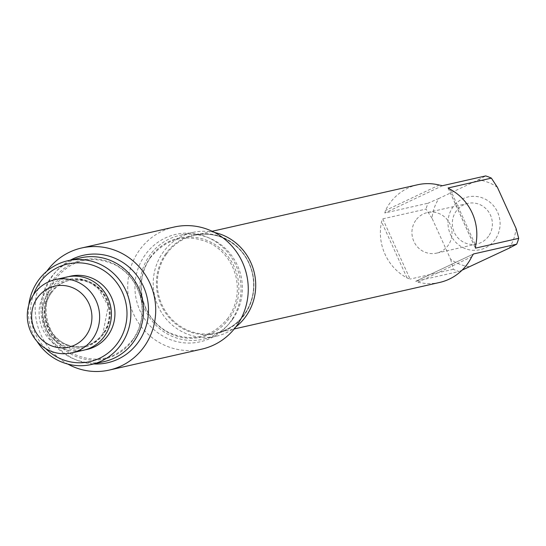 <?xml version="1.0" encoding="UTF-8"?>
<svg xmlns="http://www.w3.org/2000/svg" width="546" height="546" viewBox="0 0 546 546"><rect width="100%" height="100%" fill="white"/><g stroke="black" fill="none" stroke-linecap="round" stroke-linejoin="round"><path stroke-width="0.41" stroke-dasharray="2.73 2.05" d="M66.953 276.979A37.558 36.097 -102.8 0 0 45.98 291.059A37.558 36.097 -102.8 0 0 45.127 333.831A37.558 36.097 -102.8 0 0 83.538 350.232M45.741 348.635A50.075 48.13 77.2 0 1 33.531 294.704M37.019 341.38A53.201 51.14 77.2 0 1 28.788 305.002M80.521 257.862A53.201 51.14 -102.8 0 0 50.812 277.812A53.201 51.14 -102.8 0 0 49.604 338.404A53.201 51.14 -102.8 0 0 104.02 361.643M46.813 271.246A62.592 60.169 -102.8 0 0 46.663 271.458A62.592 60.169 -102.8 0 0 67.827 364.08M174.16 227.034A62.592 60.169 -102.8 0 0 139.21 250.505A62.592 60.169 -102.8 0 0 137.783 321.792A62.592 60.169 -102.8 0 0 201.802 349.133M232.603 319.308A53.201 51.14 77.2 0 1 202.894 339.257A53.201 51.14 77.2 0 1 148.478 316.018A53.201 51.14 77.2 0 1 149.686 255.426A53.201 51.14 77.2 0 1 179.402 235.476A53.201 51.14 77.2 0 1 233.818 258.715A53.201 51.14 77.2 0 1 232.603 319.308M214.517 232.46A53.201 51.14 -102.8 0 0 192.724 232.46A53.201 51.14 -102.8 0 0 163.015 252.409A53.201 51.14 -102.8 0 0 161.8 313.001A53.201 51.14 -102.8 0 0 216.216 336.24A53.201 51.14 -102.8 0 0 235.886 326.856M488.561 236.193A20.803 19.997 77.2 0 1 476.945 243.994A20.803 19.997 77.2 0 1 455.671 234.91A20.803 19.997 77.2 0 1 456.142 211.22A20.803 19.997 77.2 0 1 467.758 203.419A20.803 19.997 77.2 0 1 489.039 212.503A20.803 19.997 77.2 0 1 488.561 236.193M495.12 239.571A27.061 26.01 77.2 0 1 458.715 244.908A27.061 26.01 77.2 0 1 452.948 207.077A27.061 26.01 77.2 0 1 489.353 201.747A27.061 26.01 77.2 0 1 495.12 239.571M415.759 220.359A20.803 19.997 -102.8 0 0 415.288 244.048A20.803 19.997 -102.8 0 0 436.561 253.139A20.803 19.997 -102.8 0 0 448.177 245.338A20.803 19.997 -102.8 0 0 448.655 221.649A20.803 19.997 -102.8 0 0 427.375 212.558A20.803 19.997 -102.8 0 0 415.759 220.359M509.165 248.171A43.817 42.117 -102.8 0 0 516.031 228.371M497.42 187.339A43.817 42.117 -102.8 0 0 478.187 179.887L438.902 198.478A43.817 42.117 -102.8 0 0 432.036 218.277L450.655 259.316A43.817 42.117 -102.8 0 0 469.881 266.769M478.187 179.887L485.694 175.921M450.655 259.316L453.323 269.287A50.075 48.13 -102.8 0 0 459.009 271.492L415.765 281.286L473.362 254.026M462.093 270.161L459.009 271.492M432.036 218.277L426.003 209.07L382.76 218.857L381.552 221.799A50.075 48.13 77.2 0 0 407.009 277.914L410.08 279.081L382.76 218.857M438.902 198.478L428.037 203.208A50.075 48.13 -102.8 0 0 426.003 209.07M453.323 269.287L410.08 279.081M439.66 282.446A50.075 48.13 77.2 0 1 418.004 282.173L415.745 281.292L473.389 254.006M417.547 184.773A50.075 48.13 77.2 0 0 389.585 203.549A50.075 48.13 -102.8 0 0 385.476 210.476L384.793 213.001L428.037 203.208M48.765 292.492A34.896 33.545 -102.8 0 0 56.197 341.27A34.896 33.545 -102.8 0 0 103.153 334.398A34.896 33.545 -102.8 0 0 95.714 285.613A34.896 33.545 -102.8 0 0 48.765 292.492M50.334 292.99A33.797 32.487 -102.8 0 0 49.563 331.483A33.797 32.487 -102.8 0 0 84.132 346.246A33.797 32.487 -102.8 0 0 103.01 333.572A33.797 32.487 -102.8 0 0 103.781 295.079A33.797 32.487 -102.8 0 0 69.206 280.316A33.797 32.487 -102.8 0 0 50.334 292.99M51.426 292.745A33.797 32.487 -102.8 0 0 50.662 331.238A33.797 32.487 -102.8 0 0 85.231 346A33.797 32.487 -102.8 0 0 104.102 333.326A33.797 32.487 -102.8 0 0 104.873 294.833A33.797 32.487 -102.8 0 0 70.304 280.071A33.797 32.487 -102.8 0 0 51.426 292.745M68.728 276.624A37.558 36.097 -102.8 0 0 49.515 290.26A37.558 36.097 -102.8 0 0 48.164 332.227A37.558 36.097 -102.8 0 0 85.292 349.788M53.877 279.026A50.744 48.778 -102.8 0 0 64.687 349.952A50.744 48.778 -102.8 0 0 132.958 339.953A50.744 48.778 -102.8 0 0 122.147 269.028A50.744 48.778 -102.8 0 0 53.877 279.026M70.318 260.169A55.078 52.948 -102.8 0 0 52.512 275.969A55.078 52.948 -102.8 0 0 47.802 332.398A55.078 52.948 -102.8 0 0 93.816 363.95M150.457 257.159A50.744 48.778 -102.8 0 0 161.275 328.091A50.744 48.778 -102.8 0 0 229.545 318.093A50.744 48.778 -102.8 0 0 218.728 247.161A50.744 48.778 -102.8 0 0 150.457 257.159M145.059 255.016A55.078 52.948 -102.8 0 0 156.798 332.002A55.078 52.948 -102.8 0 0 230.903 321.15A55.078 52.948 -102.8 0 0 219.164 244.164A55.078 52.948 -102.8 0 0 145.059 255.016M165.718 253.801A50.621 48.662 -102.8 0 0 176.508 324.563A50.621 48.662 -102.8 0 0 244.615 314.585A50.621 48.662 -102.8 0 0 233.825 243.823A50.621 48.662 -102.8 0 0 165.718 253.801M166.503 254.054A50.075 48.13 -102.8 0 0 165.363 311.077A50.075 48.13 -102.8 0 0 216.578 332.951A50.075 48.13 -102.8 0 0 244.54 314.175A50.075 48.13 -102.8 0 0 245.68 257.146A50.075 48.13 -102.8 0 0 194.465 235.278A50.075 48.13 -102.8 0 0 166.503 254.054M407.009 277.914L381.552 221.799M418.004 282.173L471.73 256.75M439.202 185.046L385.476 210.476M442.451 185.708L384.793 213.001M450.197 189.312L475.655 245.42M448.239 188.145L475.3 247.802M102.873 333.654C98.103 340.213 91.858 344.41 84.132 346.246L85.231 346C57.589 354.074 33.176 315.677 51.563 292.663C56.334 286.104 62.585 281.907 70.304 280.071L83.784 280.521L91.407 283.538L98.512 288.793L108.217 306.135L102.873 333.654M132.924 339.51C116.305 359.582 96.13 364.25 72.4 353.494C59.446 346.109 51.106 334.985 47.379 320.127C44.226 305.146 46.847 291.496 55.248 279.17C71.867 259.091 92.042 254.429 115.779 265.179C128.733 272.57 137.073 283.695 140.8 298.553C143.953 313.534 141.325 327.184 132.924 339.51M228.167 317.949C211.548 338.022 191.373 342.69 167.642 331.934C154.689 324.549 146.348 313.424 142.615 298.566C139.462 283.586 142.09 269.936 150.491 257.61C167.11 237.53 187.285 232.869 211.015 243.618C223.969 251.01 232.309 262.135 236.036 276.993C239.189 291.974 236.568 305.623 228.167 317.949M216.216 336.24L202.894 339.257M192.724 232.46L179.402 235.476M212.135 231.279L194.465 235.278C210.852 232.043 225.375 236.234 238.042 247.85C245.277 254.948 250.061 263.493 252.395 273.491C255.48 288.37 252.839 301.945 244.471 314.216C237.387 323.962 228.085 330.207 216.578 332.951L234.248 328.951M476.945 243.994L436.561 253.139M467.758 203.419L427.375 212.558M448.095 187.988L475.348 248.061"/><path stroke-width="0.82" d="M86.166 335.442A31.293 30.085 77.2 0 1 44.062 341.605A31.293 30.085 77.2 0 1 37.394 297.863A31.293 30.085 77.2 0 1 79.498 291.7A31.293 30.085 77.2 0 1 86.166 335.442M92.731 338.82A37.558 36.097 77.2 0 1 71.758 352.9A37.558 36.097 77.2 0 1 33.347 336.493A37.558 36.097 77.2 0 1 34.2 293.728A37.558 36.097 77.2 0 1 55.173 279.641A37.558 36.097 77.2 0 1 93.584 296.048A37.558 36.097 77.2 0 1 92.731 338.82M71.758 352.9L83.538 350.232A37.558 36.097 -102.8 0 0 104.504 336.152A37.558 36.097 -102.8 0 0 105.364 293.379A37.558 36.097 -102.8 0 0 66.953 276.979L55.173 279.641M33.531 294.704A50.075 48.13 77.2 0 1 39.756 282.746A50.075 48.13 77.2 0 1 107.125 272.877A50.075 48.13 77.2 0 1 117.793 342.868A50.075 48.13 77.2 0 1 45.741 348.635M28.788 305.002A53.201 51.14 77.2 0 1 38.159 280.671A53.201 51.14 77.2 0 1 67.868 260.729A53.201 51.14 77.2 0 1 122.29 283.968A53.201 51.14 77.2 0 1 121.076 344.553A53.201 51.14 77.2 0 1 91.366 364.503A53.201 51.14 77.2 0 1 37.019 341.38M91.366 364.503L104.02 361.643A53.201 51.14 -102.8 0 0 133.729 341.694A53.201 51.14 -102.8 0 0 134.937 281.101A53.201 51.14 -102.8 0 0 80.521 257.862L67.868 260.729M67.827 364.08A62.592 60.169 -102.8 0 0 109.255 370.079A62.592 60.169 -102.8 0 0 144.205 346.614A62.592 60.169 -102.8 0 0 145.632 275.327A62.592 60.169 -102.8 0 0 81.613 247.986A62.592 60.169 -102.8 0 0 46.813 271.246M109.255 370.079L201.802 349.133A62.592 60.169 -102.8 0 0 236.752 325.662A62.592 60.169 -102.8 0 0 238.179 254.375A62.592 60.169 -102.8 0 0 174.16 227.034L81.613 247.986M235.886 326.856A53.201 51.14 -102.8 0 0 245.932 316.291A53.201 51.14 -102.8 0 0 214.517 232.46M462.093 270.161L509.165 248.171L516.666 244.205A50.075 48.13 -102.8 0 0 518.7 238.349L475.457 248.137L475.655 245.42A50.075 48.13 -102.8 0 0 450.197 189.312L448.239 188.145M212.135 231.279L417.547 184.773A50.075 48.13 77.2 0 1 439.202 185.046L442.451 185.708L485.694 175.921A50.075 48.13 -102.8 0 1 491.38 178.126L497.42 187.339L516.031 228.371L518.7 238.349M516.666 244.205L473.423 253.992L471.73 256.75A50.075 48.13 77.2 0 1 467.622 263.67A50.075 48.13 77.2 0 1 439.66 282.446L234.248 328.951M448.095 187.988L491.38 178.126M85.292 349.788A37.558 36.097 -102.8 0 0 108.04 335.353A37.558 36.097 -102.8 0 0 108.381 291.796A37.558 36.097 -102.8 0 0 68.728 276.624M93.816 363.95A55.078 52.948 -102.8 0 0 138.356 342.103A55.078 52.948 -102.8 0 0 135.394 273.58A55.078 52.948 -102.8 0 0 70.318 260.169"/></g></svg>

